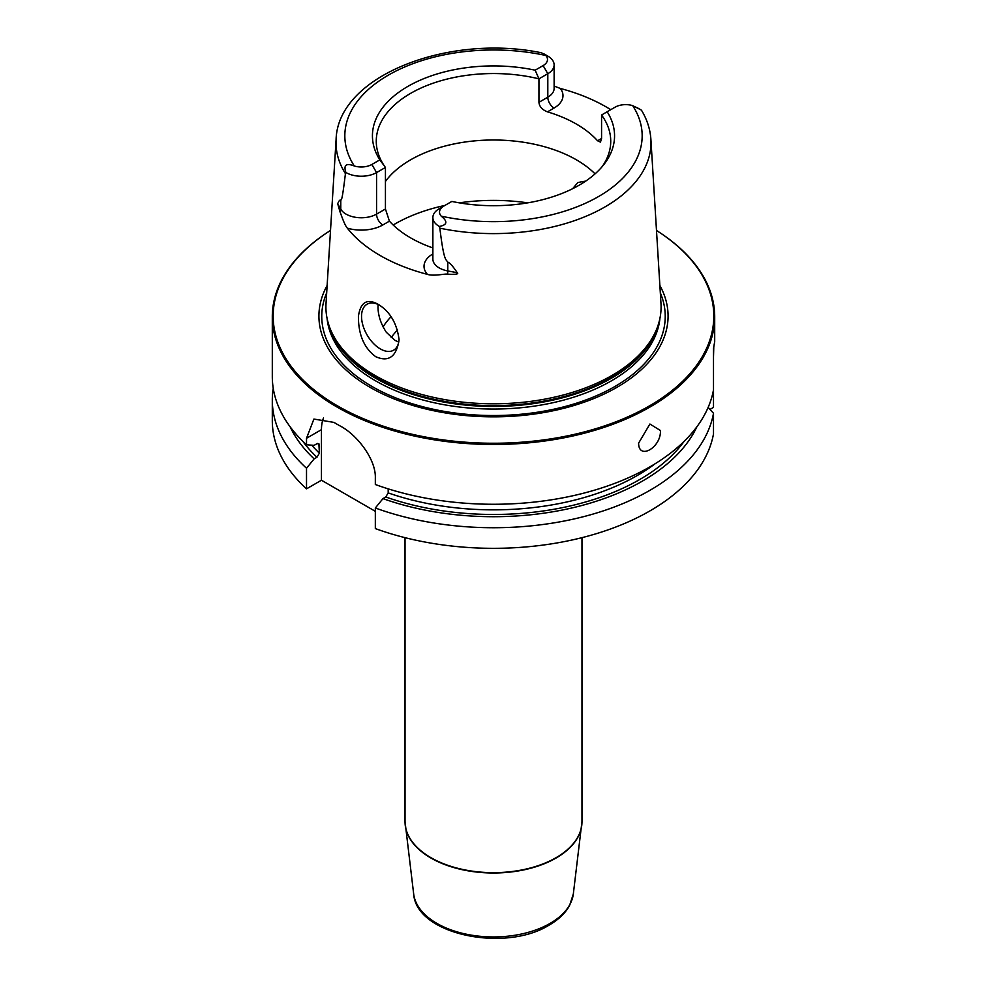 <?xml version="1.0" encoding="UTF-8"?>
<svg xmlns="http://www.w3.org/2000/svg" width="987" height="987" viewBox="0 0 987 987"><rect width="100%" height="100%" fill="white"/><g stroke="black" fill="none" stroke-linecap="round" stroke-linejoin="round"><path stroke-width="1.48" d="M290.092 426.729A210.675 121.635 0 0 0 314.15 458.881L306.513 468.245L306.513 488.849L321.454 480.225L321.454 429.653L306.513 438.277L306.513 444.792A221.199 127.705 180 0 1 272.301 376.565L272.301 316.778A221.199 127.705 180 0 1 330.509 230.44A220.311 127.2 180 0 0 337.714 405.99A220.311 127.2 0 0 0 645.547 408.1A220.311 127.2 0 0 0 656.491 230.477A221.199 127.705 0 0 1 714.699 316.778L714.699 341.564L713.502 348.485L713.502 407.384L709.986 409.42M306.513 438.277L313.903 419.056L334.001 422.411A221.199 127.705 180 0 0 337.098 424.237A221.199 127.705 180 0 0 340.256 426.026C357.047 434.823 376.035 459.251 375.331 478.004L375.331 484.518A221.199 127.705 180 0 0 713.502 389.803M714.699 316.778A221.199 127.705 0 0 1 578.148 434.761A221.199 127.705 0 0 1 337.098 407.076A221.199 127.705 180 0 1 272.301 316.778M306.513 488.849A221.199 127.705 180 0 1 272.301 420.622L272.301 400.031A221.199 127.705 180 0 1 273.239 388.298M375.331 511.328L321.454 480.225M375.331 507.984A221.199 127.705 180 0 0 713.502 413.269L713.502 433.861A221.199 127.705 180 0 1 375.331 528.576L375.331 507.984L382.968 498.62L385.769 496.992L388.187 492.895L388.187 488.873M306.513 468.245A221.199 127.705 180 0 1 272.301 400.031M713.774 347.325L713.502 356.813M660.439 430.542C661.265 447.456 638.626 460.534 638.614 443.138L649.902 424.015L660.439 430.542M713.502 413.269L708.135 407.421M314.15 458.881L316.95 457.265L319.369 453.156L318.9 443.706L316.95 443.718L314.15 445.334L306.513 444.792M321.454 429.653A44.242 25.539 60 0 1 323.502 417.994M382.968 498.62A210.675 121.635 0 0 0 696.908 426.729M659.871 285.502A174.588 100.797 0 0 1 584.255 402.153A174.588 100.797 0 0 1 370.051 387.323A174.588 100.797 180 0 1 327.129 285.502M374.998 375.442A167.58 96.751 180 0 1 328.955 325.352A167.58 96.751 180 0 1 326.018 303.601L336.098 139.451A157.501 90.927 180 0 0 345.425 173.65C341.995 202.051 341.551 198.992 340.774 200.349C340.096 199.448 339.072 200.571 337.702 203.704L340.096 212.131C340.564 212.785 344.179 224.58 347.338 228.145A160.4 92.605 180 0 0 380.081 255.473A160.4 92.605 180 0 0 427.42 274.374C434.083 276.496 445.618 273.436 447.567 274.189A8.846 2.233 100.6 0 0 447.79 270.944L447.79 262.135C445.766 259.149 443.829 260.852 439.844 228.17A157.501 90.927 0 0 0 650.902 139.451L660.982 303.601A167.58 96.751 0 0 1 658.045 325.352A167.58 96.751 0 0 1 542.603 399.538A167.58 96.751 0 0 1 374.998 375.442M378.009 304.23L378.009 304.23C389.988 311.485 397.008 323.366 399.081 339.861C396.429 356.726 388.668 362.352 375.788 356.726C364.166 348.201 358.38 334.766 358.417 316.383C360.44 302.244 366.967 298.185 378.009 304.23M554.126 86.091L560.332 88.448A159.302 91.964 180 0 1 606.141 106.904A159.302 91.964 180 0 1 610.768 109.68M439.19 208.738L443.891 206.024L439.19 208.738A21.591 12.461 0 0 0 432.874 217.547L432.874 259.087A21.591 12.461 0 0 0 447.79 270.944L457.24 272.72C453.045 266.379 449.899 262.85 447.79 262.135M457.24 272.72C459.029 274.078 455.809 274.559 447.567 274.189M432.874 217.547A21.591 12.461 0 0 0 439.351 226.455C447.296 224.95 447.925 221.52 441.238 216.165A14.953 8.636 0 0 1 443.891 206.024L451.836 201.434A121.068 69.892 180 0 0 604.019 164.348A121.068 69.892 180 0 0 607.165 111.765L601.564 114.998L601.564 138.476L600.454 142.103L597.579 140.783A117.231 67.684 180 0 0 576.396 124.078A117.231 67.684 0 0 0 547.464 111.852C542.208 109.791 539.371 106.621 538.939 102.315L538.939 78.837A117.231 67.684 180 0 0 376.269 141.227A117.231 67.684 180 0 0 385.436 167.469L376.565 172.577A21.591 12.461 180 0 1 345.882 172.491C343.39 165.002 346.203 162.83 354.321 165.989A14.953 8.636 180 0 0 371.877 164.459L379.835 159.869L385.436 167.469L385.436 209.01L389.421 221.15A117.231 67.684 0 0 0 410.604 237.855A117.231 67.684 180 0 0 432.874 247.922M399.069 338.923A26.538 15.323 60 0 1 393.579 350.212A26.538 15.323 60 0 1 373.123 343.094A26.538 15.323 60 0 1 361.538 316.383A26.538 15.323 60 0 1 367.041 304.23A26.538 15.323 60 0 1 379.193 304.946M378.107 304.428L377.996 306.883C378.058 315.408 380.834 323.872 386.312 332.261L395.034 340.392L398.723 342.057M572.645 188.702L577.864 182.521L585.747 181.077M595.05 173.86A117.231 67.684 180 0 0 576.396 159.82A117.231 67.684 0 0 0 385.436 181.448M601.564 114.998A117.231 67.684 180 0 1 610.731 141.227A117.231 67.684 180 0 1 602.181 166.606M345.425 173.65L345.882 172.491M439.351 226.455L439.844 228.17M636.615 107.373L640.958 109.878A21.591 12.461 180 0 1 641.118 109.964L632.679 105.634A14.953 8.636 180 0 0 615.123 107.164L607.165 111.765M379.835 159.869A121.068 69.892 180 0 1 407.89 86.387A121.068 69.892 180 0 1 535.164 70.188L543.109 65.598A14.953 8.636 0 0 0 545.762 55.457L541.555 52.804C448.431 33.447 337.813 75.826 336.098 139.451M538.939 102.315L547.81 97.195L547.81 73.717L538.939 78.837L535.164 70.188M543.109 65.598L547.81 73.717A21.591 12.461 0 0 0 554.126 64.908A21.591 12.461 0 0 0 547.81 56.099A21.591 12.461 0 0 0 547.649 56.012M391.062 316.728A117.231 67.684 0 0 0 383.079 326.907M581.972 537.668L581.972 821.566A88.472 51.077 180 0 1 556.063 857.691A88.472 51.077 180 0 1 459.646 868.757A88.472 51.077 180 0 1 405.028 821.566L405.028 537.668M405.089 823.553A88.46 51.065 0 0 0 405.262 825.539A88.46 51.065 0 0 0 462.558 869.769A88.46 51.065 0 0 0 556.051 858.036A88.46 51.065 180 0 0 581.738 825.539A88.46 51.065 180 0 0 581.911 823.553M581.972 821.566L573.324 894A80.033 46.204 180 0 1 550.092 923.4A80.033 46.204 0 0 1 465.506 934.023A80.033 46.204 0 0 1 413.676 894L405.028 821.566M684.225 441.251A206.814 119.402 180 0 1 385.769 496.992M316.95 457.265A206.814 119.402 180 0 1 302.775 441.251M388.187 492.895A203.495 117.49 0 0 0 655.109 463.767M311.719 445.162A203.495 117.49 0 0 0 319.369 453.156M317.715 443.422A203.495 117.49 0 0 0 319.369 445.038M660.315 292.818A171.738 99.156 0 0 1 577.74 402.782A171.738 99.156 0 0 1 372.062 386.497A171.738 99.156 180 0 1 326.685 292.818M327.079 318.443A166.704 96.245 180 0 0 375.628 380.859A166.704 96.245 0 0 0 552.757 402.758A166.704 96.245 0 0 0 659.921 318.443M658.44 324.155A166.704 96.245 0 0 1 545.934 401.561A166.704 96.245 0 0 1 375.628 378.255A166.704 96.245 180 0 1 328.56 324.155M328.955 325.352L329.67 327.511A166.852 96.331 180 0 0 375.516 377.379A166.852 96.331 0 0 0 542.394 401.364A166.852 96.331 0 0 0 657.33 327.511L658.045 325.352M389.421 221.15L382.82 224.962A30.437 17.569 180 0 1 347.338 228.145M432.874 253.93A30.437 17.569 0 0 0 427.42 274.374M527.712 202.853A139.352 80.453 0 0 0 459.288 202.853M444.903 205.444A139.352 80.453 0 0 0 393.171 225.011M385.436 209.01L376.565 214.117A21.591 12.461 180 0 1 340.774 209.158L337.702 203.704M371.877 164.459L376.565 172.577L376.565 214.117A8.846 5.108 -120 0 0 382.82 224.962M340.774 200.349L340.774 209.158A8.846 6.872 -29.4 0 1 340.096 212.131M441.238 216.165A148.667 85.832 0 0 0 598.628 196.499A148.667 85.832 0 0 0 632.679 105.634M545.762 55.457A148.667 85.832 0 0 0 388.372 75.123A148.667 85.832 0 0 0 354.321 165.989M597.579 140.783L601.564 138.476M547.464 111.852L554.065 108.039A30.437 17.569 0 0 0 560.332 88.448M554.065 108.039A8.846 5.108 60 0 1 547.81 97.195A21.591 12.461 0 0 0 554.126 88.386L554.126 64.908M397.551 329.966A110.149 63.6 0 0 0 391.185 337.64M573.324 894L569.536 905.585C565.292 913.209 558.506 919.699 549.191 925.078C505.073 952.763 416.267 934.689 413.676 894M650.902 139.451C650.236 129.309 647.114 119.6 641.525 110.322M543.467 53.594L547.81 56.099"/></g></svg>
